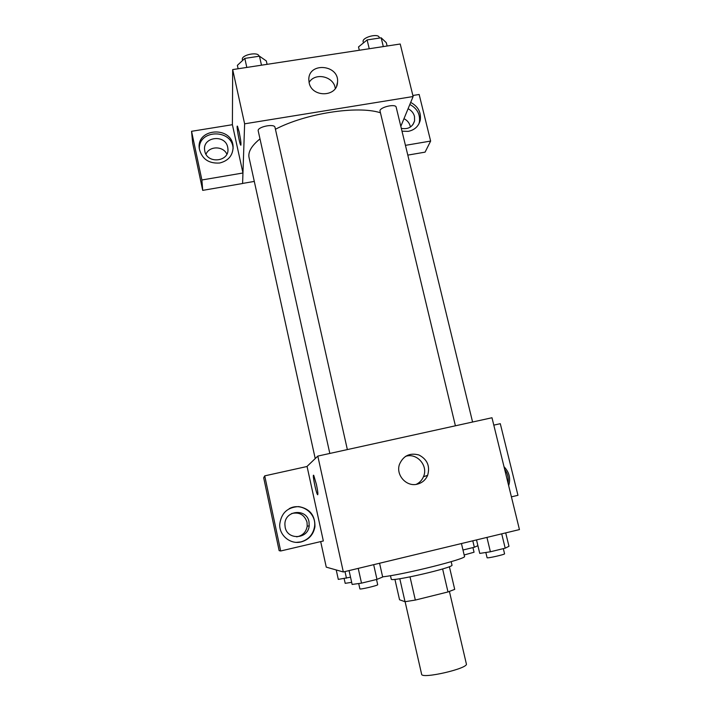 <?xml version="1.0" encoding="UTF-8"?>
<svg xmlns="http://www.w3.org/2000/svg" width="711" height="711" viewBox="0 0 711 711"><rect width="100%" height="100%" fill="white"/><g stroke="black" fill="none" stroke-linecap="round" stroke-linejoin="round"><path stroke-width="1.07" d="M405.101 601.702L421.623 674.232C421.419 679.352 468.798 668.411 466.363 663.905L449.414 591.472M442.615 568.951L447.992 591.952L415.331 600.066L405.03 601.71L399.555 599.773L394.916 579.341M447.992 591.952L454.711 589.375L449.379 566.676M451.174 561.672L451.983 565.103C454.507 567.458 390.001 582.353 391.246 579.127L390.463 575.688M410.025 576.897L415.331 600.066M399.795 578.727L405.03 601.71M382.625 576.825C403.324 574.746 468.042 558.49 464.487 556.358L461.448 543.542M343.333 571.973L317.808 456.089L491.985 417.748L519.448 529.579L343.333 571.973L326.26 567.138L320.688 541.604M316.431 484.484C317.906 491.674 318.252 495.025 317.479 494.554C315.862 492.385 311.987 472.486 313.782 475.49L316.431 484.484M307.072 466.487L323.345 540.973L280.676 550.989L264.723 475.863L307.072 466.487M317.808 456.089L306.93 466.514M313.524 475.277C312.431 475.055 316.048 492.696 317.488 494.545L317.737 494.758M301.215 541.915C290.648 544.715 279.387 535.685 279.707 524.665C281.041 513.235 287.368 507.21 298.673 506.588C309.774 508.596 315.186 515.324 314.937 526.762C313.444 534.645 308.867 539.693 301.215 541.915M296.407 542.36L300.851 541.906C308.467 539.693 313.009 534.672 314.502 526.833C316.946 513.218 301.1 501.877 289.155 508.703M285.164 527.242L284.889 524.389C284.578 510.276 306.654 507.912 308.992 521.741L309.187 525.838C308.281 539.214 287.351 540.493 285.164 527.242M291.626 513.538C299.322 511.831 304.45 514.711 307.019 522.203L307.205 526.193C306.103 532.175 302.584 535.73 296.656 536.849M264.723 475.863L263.692 477.783L279.147 550.652L280.676 550.989M417.277 484.173C406.434 487.124 395.583 475.01 399.475 464.319C403.368 455.653 409.865 452.552 418.975 455.004C427.355 459.439 430.235 466.22 427.622 475.366C425.578 479.987 422.13 482.92 417.277 484.173M416.166 484.387C419.543 482.76 421.979 480.201 423.472 476.717C428.6 465.669 416.708 452.338 405.403 456.426M504.019 466.736C509.289 472.166 510.836 478.476 508.667 485.657M511.413 496.847L517.955 495.309L500.295 423.694L493.798 425.125M508.027 483.08C508.8 478.041 507.672 473.446 504.65 469.304M315.222 458.568L249.063 157.602C247.881 152.012 251.525 145.773 259.995 138.885M275.433 129.251C305.739 113.351 357.313 105.415 380.189 112.694M472.584 422.023L396.169 107.174C395.787 103.619 380.847 106.801 379.932 110.64L455.404 425.8M329.824 453.44L258.217 130.904C256.884 126.931 274.544 123.225 275.006 127.376L347.359 449.583M254.298 181.421L242.593 183.429M400.817 126.354L413.118 96.527L244.628 123.821L242.958 172.995L201.888 179.981L191.552 131.304L232.399 124.701L242.94 172.915M226.862 154.109C223.112 145.808 209.194 145.871 206.003 154.251M410.398 127.029L410.229 126.176C409.314 122.807 407.234 120.319 403.981 118.693M242.958 172.995L242.593 183.509L202.706 190.37L192.663 143.018L191.552 131.304M405.43 145.355L430.635 141.062L425.071 152.145L407.803 155.114M227.707 147.301L227.911 148.67C229.617 161.877 207.017 164.303 204.786 151.096L204.635 150.137C202.466 136.699 225.423 133.944 227.707 147.301M233.092 148.821L233.084 148.572C232.488 128.771 198.262 129.109 199.347 149.026M219.592 163.023C208.616 163.672 201.853 158.926 199.311 148.777C195.925 127.856 232.364 125.705 233.092 146.653C233.012 155.354 228.507 160.81 219.592 163.023M408.078 108.739C411.411 110.401 413.544 112.96 414.486 116.4L414.584 120.861C412.584 127.038 408.158 129.544 401.306 128.362M418.832 124.043L419.366 122.176C420.414 114.373 417.233 108.481 409.838 104.481M410.682 102.42C418.121 106.428 421.312 112.356 420.263 120.186C418.672 126.265 414.682 129.989 408.274 131.357L401.999 131.197M430.635 141.062L419.152 94.483L412.86 95.496M201.888 179.981L202.706 190.37M413.118 96.527L400.222 44.011L232.675 69.589L232.399 124.701M309.134 82.734L308.805 79.436C308.698 61.679 339.423 64.692 337.529 82.174C337.29 97.229 311.862 97.807 309.134 82.734M232.675 69.589L244.628 123.821M335.281 88.511C334.028 76.37 314.964 71.98 309.081 82.52M239.172 132.05C240.851 140.476 241.358 144.813 240.691 145.088C239.358 143.453 236.025 123.812 237.501 126.3L239.172 132.05M237.332 126.158C236.336 125.9 239.491 143.658 240.691 145.088L240.869 145.231M387.122 46.011L386.313 42.696L381.176 37.799L367.116 39.923L358.513 46.926L359.313 50.259M381.176 37.799L383.309 46.597M367.116 39.923L369.24 48.739M363.428 42.927L363.161 41.798C361.641 37.363 378.572 32.875 379.265 37.532L379.39 38.074M267.087 64.337L266.323 60.942L259.462 56.187L244.815 58.4L237.367 65.35L238.123 68.754M259.462 56.187L261.488 65.19M244.815 58.4L246.815 67.429M242.584 60.479L242.389 59.6C240.905 54.916 258.386 51.316 259.017 56.16L259.044 56.258M505.708 532.886L508.978 546.297L505.192 548.172L490.394 551.78L479.747 553.407L476.512 539.916M501.708 533.845L505.192 548.172M486.937 537.409L490.394 551.78M485.826 552.474L487.088 557.717C486.822 558.624 505.21 554.482 504.57 553.78L503.317 548.634M379.567 563.254L382.669 577.021L376.972 579.376L361.508 583.144L352.132 584.442L349.065 570.595M373.666 564.667L376.972 579.376M358.228 568.391L361.508 583.144M358.7 583.535L359.89 588.877C359.615 589.828 378.35 585.429 377.692 584.691L376.519 579.492M477.89 545.684L474.335 547.257L462.985 550.003M472.797 540.813L474.335 547.257M464.167 554.98L474.05 552.225L472.948 547.586M350.532 577.199L338.303 579.394L336.232 569.964M344.995 571.573L346.453 578.185M344.133 578.532L345.19 583.331L351.669 582.345M307.205 526.193L309.187 525.838M427.622 475.366L423.472 476.717M227.92 150.234L227.911 148.67M233.092 146.653L233.084 148.572M412.94 124.603L414.584 120.861M420.263 120.186L419.366 122.176M337.529 82.174L336.614 86.084"/></g></svg>
